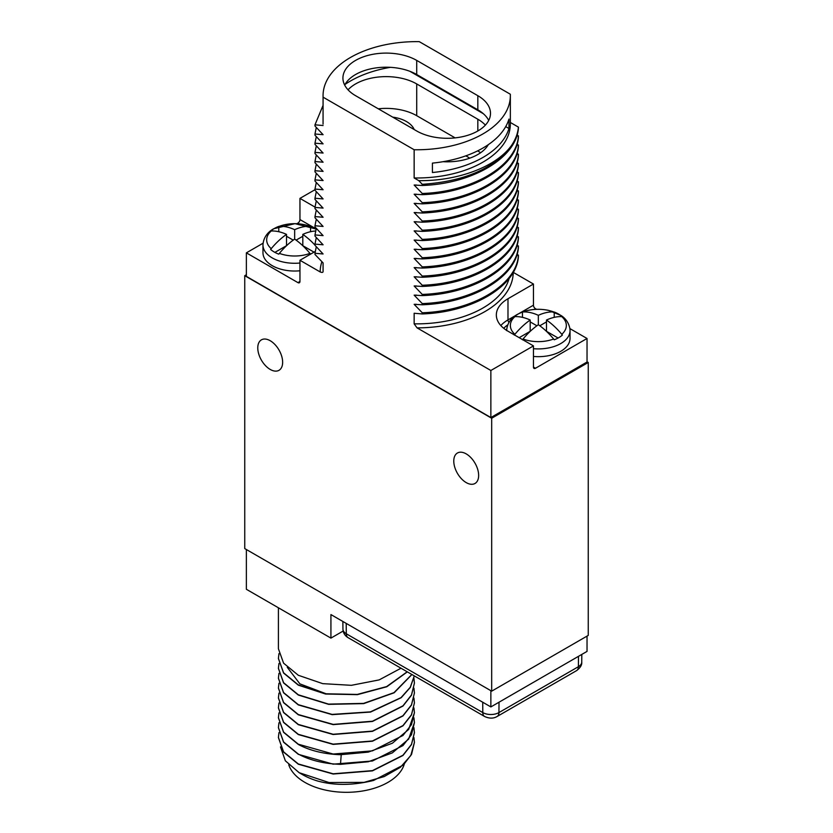 <?xml version="1.0" encoding="UTF-8"?>
<svg xmlns="http://www.w3.org/2000/svg" width="833" height="833" viewBox="0 0 833 833"><rect width="100%" height="100%" fill="white"/><g stroke="black" fill="none" stroke-linecap="round" stroke-linejoin="round"><path stroke-width="1.25" d="M246.37 274.734L244.746 275.681L244.746 548.583L491.678 691.161L588.254 635.402L588.254 362.49L587.036 361.782M491.678 691.161L491.678 418.249L244.746 275.681M466.209 482.599A17.587 10.152 -120 0 0 475.039 483.452A17.587 10.152 -120 0 0 477.694 469.354A17.587 10.152 -120 0 0 466.209 453.881A17.587 10.152 -120 0 0 457.452 452.996A17.587 10.152 -120 0 0 454.714 467.084A17.587 10.152 -120 0 0 466.209 482.599M270.204 369.435A17.587 10.152 -120 0 0 279.034 370.289A17.587 10.152 -120 0 0 281.689 356.191A17.587 10.152 -120 0 0 270.204 340.718A17.587 10.152 -120 0 0 261.447 339.833A17.587 10.152 -120 0 0 258.709 353.921A17.587 10.152 -120 0 0 270.204 369.435M588.254 362.49L491.678 418.249M263.061 243.215L246.37 252.857L246.37 276.379L490.866 417.541L587.036 362.022L587.036 338.49L569.907 328.598M536.483 309.303L535.484 308.731A2.884 1.666 -120 0 1 533.453 305.201L533.453 284.032L513.201 272.339M416.406 304.305L414.147 304.326L422.269 312.771L422.269 313.947C472.665 312.281 516.772 286.104 518.428 256.293L517.189 253.763M416.406 295.132L414.147 295.153L422.269 303.597L422.269 304.774C472.665 303.108 516.772 276.92 518.428 247.12L517.189 244.59M416.406 285.958L414.147 285.969L422.269 294.424L422.269 295.6C472.665 293.924 516.772 267.747 518.428 237.936L517.189 235.416M416.406 276.785L414.147 276.795L422.269 285.25L422.269 286.427C472.665 284.751 516.772 258.574 518.428 228.763L517.189 226.243M416.406 267.601L414.147 267.622L422.269 276.067L422.269 277.243C472.665 275.577 516.772 249.4 518.428 219.589L517.189 217.069M416.406 258.428L414.147 258.449L422.269 266.893L422.269 268.07C472.665 266.404 516.772 240.227 518.428 210.416L517.189 207.886M416.406 249.254L414.147 249.275L422.269 257.72L422.269 258.896C472.665 257.23 516.772 231.043 518.428 201.242L517.189 198.712M416.406 240.081L414.147 240.091L422.269 248.546L422.269 249.723C472.665 248.047 516.772 221.87 518.428 192.069L517.189 189.539M416.406 230.908L414.147 230.918L422.269 239.373L422.269 240.55C472.665 238.873 516.772 212.696 518.428 182.885L517.189 180.365M416.406 221.734L414.147 221.745L422.269 230.189L422.269 231.366C472.665 229.7 516.772 203.523 518.428 173.712L517.189 171.192M416.406 212.55L414.147 212.571L422.269 221.016L422.269 222.192C472.665 220.526 516.772 194.349 518.428 164.538L517.189 162.008M416.406 203.377L414.147 203.398L422.269 211.842L422.269 213.019C472.665 211.353 516.772 185.165 518.428 155.365L517.189 152.835M416.406 194.204L414.147 194.214L422.269 202.669L422.269 203.846C472.665 202.169 516.772 175.992 518.428 146.192L517.189 143.661M416.406 185.03L414.147 185.041L422.269 193.495L422.269 194.672C472.665 192.996 516.772 166.819 518.428 137.008L517.189 134.488M422.269 185.488C472.665 183.822 516.772 157.645 518.428 127.834L518.428 127.137C517.803 133.613 515.398 139.871 511.212 145.89C495.687 167.017 457.432 181.167 418.78 180.646L422.269 184.312L422.269 185.488L414.147 185.041M510.348 122.472L518.428 127.137M323.089 97.169L414.147 149.742A93.65 54.062 0 0 0 510.348 95.691A93.65 54.062 0 0 0 510.317 94.223L419.259 41.65A93.65 54.062 0 0 0 323.058 95.691A93.65 54.062 0 0 0 323.089 97.169L323.058 124.075L323.058 95.691M490.866 417.541L490.866 370.487L533.453 345.903L533.453 367.072A2.884 1.666 -60 0 0 534.047 368.394A2.884 1.666 -60 0 0 535.484 368.248L587.036 338.49M246.37 252.857L297.922 282.616A2.884 1.666 60 0 0 299.359 282.762A2.884 1.666 60 0 0 299.953 281.439L299.953 260.271L320.174 271.943C322.204 272.735 323.173 272.516 323.089 271.266L323.089 262.905L314.978 254.461L314.978 253.284L323.089 253.971L314.978 245.287L314.978 244.111L323.089 244.798L314.978 236.103L314.978 234.927L323.089 235.614L314.978 226.93L314.978 225.753L323.089 226.441L314.978 217.757L314.978 216.58L323.089 217.267L314.978 208.583L314.978 207.407L323.089 208.094L314.978 199.41L314.978 198.233L323.089 198.92L314.978 190.226L314.978 189.06L323.089 189.737L314.978 181.053L314.978 179.876L323.089 180.563L314.978 171.879L314.978 170.703L323.089 171.39L314.978 162.706L314.978 161.529L323.089 162.216L314.978 153.532L314.978 152.356L323.089 153.043L314.978 144.359L314.978 143.182L323.089 143.859L314.978 135.175L314.978 133.998L323.089 134.686L314.978 126.002L314.978 124.825L323.089 125.512M510.348 95.691L510.348 123.93A93.65 54.062 180 0 1 414.147 177.97L414.147 149.742M414.147 177.97L418.78 180.646M422.269 194.672L414.147 194.214M422.269 203.846L414.147 203.398M422.269 213.019L414.147 212.571M422.269 222.192L414.147 221.745M422.269 231.366L414.147 230.918M422.269 240.55L414.147 240.091M422.269 249.723L414.147 249.275M422.269 258.896L414.147 258.449M422.269 268.07L414.147 267.622M422.269 277.243L414.147 276.795M422.269 286.427L414.147 285.969M422.269 295.6L414.147 295.153M422.269 304.774L414.147 304.326M422.269 313.947L414.147 313.26L414.147 323.839A93.65 54.062 0 0 0 509.182 278.316M490.866 370.487L417.062 327.879L414.147 323.839M314.978 189.716L299.953 198.389L299.953 219.568L316.134 228.908M296.892 223.692L297.922 223.098A2.884 1.666 120 0 0 299.953 219.568M299.953 260.271L315.207 251.462M299.953 198.389L315.009 207.084M314.978 244.111L316.301 237.509M314.978 234.927L316.301 228.336M314.978 225.753L316.301 219.162M314.978 216.58L316.301 209.978M314.978 207.407L316.301 200.805M314.978 198.233L316.301 191.632M314.978 189.06L316.301 182.458M314.978 179.876L316.301 173.285M314.978 170.703L316.301 164.101M314.978 161.529L316.301 154.928M314.978 152.356L316.301 145.754M314.978 143.182L316.301 136.581M314.978 133.998L316.301 127.407M314.978 124.825L323.058 105.385M390.396 67.338A93.65 54.062 0 0 0 345.07 84.404M416.708 130.989A43.222 24.959 0 0 0 463.804 136.393A43.222 24.959 0 0 0 490.491 113.34A43.222 24.959 0 0 0 477.83 95.691L416.708 60.403A43.222 24.959 0 0 0 369.602 54.999A43.222 24.959 0 0 0 342.925 78.052A43.222 24.959 0 0 0 355.576 95.691L416.708 130.989M508.963 128.49L508.963 119.088A93.65 54.062 0 0 1 432.41 163.112L432.41 172.525A93.65 54.062 0 0 0 508.963 128.49L505.714 126.616M511.212 145.89C493.886 168.63 464.231 181.438 422.269 184.312M518.428 135.831C516.772 165.642 472.665 191.819 422.269 193.495M518.428 145.015C516.772 174.815 472.665 201.003 422.269 202.669M518.428 154.188C516.772 183.989 472.665 210.176 422.269 211.842M518.428 163.362C516.772 193.173 472.665 219.35 422.269 221.016M518.428 172.535C516.772 202.346 472.665 228.523 422.269 230.189M518.428 181.709C516.772 211.52 472.665 237.697 422.269 239.373M518.428 190.892C516.772 220.693 472.665 246.87 422.269 248.546M518.428 200.066C516.772 229.866 472.665 256.054 422.269 257.72M518.428 209.239C516.772 239.05 472.665 265.227 422.269 266.893M518.428 218.413C516.772 248.224 472.665 274.401 422.269 276.067M518.428 227.586C516.772 257.397 472.665 283.574 422.269 285.25M518.428 236.77C516.772 266.57 472.665 292.747 422.269 294.424M518.428 245.943C516.772 275.744 472.665 301.931 422.269 303.597M518.428 255.117C516.772 284.928 472.665 311.105 422.269 312.771M533.453 284.032L507.984 298.735A39.765 22.96 0 0 0 496.333 314.968A39.765 22.96 0 0 0 507.984 331.201L533.453 345.903M533.453 356.451A31.696 18.295 0 0 0 560.755 351.318A31.696 18.295 0 0 0 570.032 338.375L570.032 330.618A31.696 18.295 180 0 1 560.755 343.56A31.696 18.295 0 0 1 533.453 348.694M514.305 335.085L514.898 334.304A57.342 33.101 -60 0 1 530.194 320.028A57.342 33.101 -120 0 0 514.898 316.644L514.305 316.738A28.811 16.639 0 0 1 517.97 314.145A28.811 16.639 0 0 1 522.458 312.031L523.051 311.938A57.342 33.101 60 0 1 538.337 315.322A57.342 33.101 -60 0 1 553.633 311.938L554.226 312.031A28.811 16.639 0 0 1 562.379 316.738L561.786 316.644A57.342 33.101 120 0 0 546.49 320.028L546.49 331.315L558.1 338.021M546.49 320.028A57.342 33.101 60 0 1 561.786 334.304L562.379 335.085A28.811 16.639 0 0 1 558.714 337.677A28.811 16.639 0 0 1 554.226 339.791L553.633 339.01A57.342 33.101 -120 0 0 538.337 324.735A57.342 33.101 120 0 0 523.051 339.01L522.458 339.791M554.226 312.031L554.226 317.352M522.458 312.031L522.458 317.352M538.337 315.322L538.337 324.735M536.889 325.776L530.194 321.902M546.49 321.902L539.794 325.776M530.194 320.028L530.194 331.315L519.188 337.667M488.721 120.4A43.222 24.959 0 0 0 477.83 109.81L416.708 74.522A43.222 24.959 0 0 0 344.685 85.112M410.013 71.367L483.296 113.673M443.01 161.696A43.222 24.959 0 0 0 488.336 144.63M485.379 125.106A43.222 24.959 0 0 0 477.83 119.223L416.708 83.935A43.222 24.959 0 0 0 348.027 89.818M480.61 152.751A43.222 24.959 0 0 0 477.83 150.981L477.632 150.867M455.13 137.882L416.708 115.693A43.222 24.959 0 0 0 378.276 108.8M469.708 158.197A28.811 16.639 0 0 0 467.636 156.864A28.811 16.639 0 0 0 465.751 155.865M414.188 129.531A28.811 16.639 0 0 0 406.514 121.576A28.811 16.639 0 0 0 392.728 117.141M314.978 253.284L316.301 246.683M316.092 229.044L294.997 223.64L273.734 228.742C270.319 230.564 263.54 235.406 262.968 244.985L262.968 252.743A31.696 18.295 0 0 0 299.953 270.777M310.542 254.159L309.949 253.378A57.342 33.101 -120 0 0 294.663 239.092L294.663 229.689A57.342 33.101 60 0 0 279.367 226.305L278.774 226.399A28.811 16.639 0 0 0 274.286 228.513A28.811 16.639 0 0 0 270.621 231.105L271.214 231.012A27.989 16.16 0 0 0 271.214 248.671A57.342 33.101 -60 0 1 286.51 234.385L286.51 245.683L274.9 252.378M294.663 229.689A57.342 33.101 -60 0 1 309.949 226.305L310.542 226.399L310.542 231.72M316.061 229.137A28.811 16.639 0 0 0 310.542 226.399M315.592 231.012A57.342 33.101 120 0 0 302.806 234.385L302.806 245.683L314.02 252.149M302.806 234.385A57.342 33.101 60 0 1 314.978 245.1M294.663 239.092A57.342 33.101 120 0 0 279.367 253.378L278.774 254.159A28.811 16.639 0 0 1 270.621 249.452L271.214 248.671M278.774 226.399L278.774 231.72M293.206 240.133L286.51 236.27M302.806 236.27L296.111 240.133M286.51 234.385A57.342 33.101 -120 0 0 271.214 231.012M490.866 690.692L490.866 706.925L330.93 614.577L330.93 638.109L246.37 589.285L246.37 549.53M343.154 631.05L330.93 638.109M278.409 607.788L278.409 648.751L283.584 663.162L298.329 675.282L322.715 683.643L351.391 685.32L379.171 679.895L401.006 668.222M407.191 671.794L386.637 686.59L357.253 694.43L325.495 693.774L298.329 684.924L283.584 672.804L278.409 658.403L278.972 653.572M278.409 658.518L283.584 673.043L298.329 685.163L325.568 694.024L357.409 694.649L386.814 686.746L407.327 671.867M278.409 678.281L283.584 692.806L298.329 704.926L332.148 714.641L370.55 712.059L401.204 697.7L410.367 687.34L414.293 675.896M278.409 668.399L283.584 682.925L298.329 695.045L328.65 704.354L363.698 703.614L394.144 692.785L411.929 674.522M287.26 667.306L299.88 683.862L326.546 693.941M414.272 675.875L410.252 687.287L401.037 697.606L370.373 711.871L332.065 714.402L298.329 704.687L283.584 692.567L278.409 678.166L278.972 673.335M278.409 707.925L283.584 722.45L298.329 734.571L333.148 744.39L372.434 741.224L402.953 725.835L411.481 714.964L414.407 702.979M278.409 698.044L283.584 712.569L298.329 724.689L333.148 734.508L372.434 731.343L402.953 715.953L411.481 705.082L414.407 693.098M278.409 688.152L283.584 702.688L298.329 714.808L333.148 724.627L372.434 721.461L402.953 706.072L411.481 695.201L414.407 683.216M278.409 717.807L283.584 732.332L298.329 744.452C310.074 750.72 324.12 754.136 340.489 754.698L368.269 752.116L392.353 743.234L408.649 729.448L414.407 712.861M413.939 698.044L414.418 702.865L411.481 714.724L402.953 725.605L372.434 740.985L333.148 744.15L298.329 734.331L283.584 722.211L278.409 707.811L278.972 702.979M413.939 688.162L414.418 692.983L411.481 704.843L402.953 715.724L372.434 731.103L333.148 734.269L298.329 724.45L283.584 712.33L278.409 697.929L278.972 693.098M413.939 707.925L414.418 712.746L411.481 724.606L402.953 735.487L372.434 750.866L333.148 754.032L298.329 744.213L283.584 732.092L278.409 717.692L278.972 712.861M413.939 717.807L414.418 722.628L408.649 739.09L392.353 752.876L368.269 761.758L340.489 764.35C324.12 763.788 310.074 760.373 298.329 754.094L283.584 741.974L278.409 727.563L278.972 722.742M413.939 678.281L414.418 683.102L411.481 694.961L402.953 705.843L372.434 721.222L333.148 724.387L298.329 714.568L283.584 702.448L278.409 688.048L278.972 683.216M411.835 674.48L393.978 692.65L363.542 703.406L328.577 704.114L298.329 694.805L283.584 682.685L278.409 668.285L278.972 663.453M413.939 727.688L414.418 732.748L411.481 744.608L402.953 755.479L372.434 770.869L333.148 774.024L298.329 764.215L283.584 752.095L278.409 737.569M414.407 742.505L411.575 754.302L403.307 765.038L373.601 780.438A68.004 39.255 180 0 1 364.011 782.374L384.19 776.575L400.361 767.318L410.804 755.521L414.418 742.39L413.939 737.569M278.409 727.688L283.584 742.213L298.329 754.334L333.148 764.153L372.434 760.987L402.953 745.597L411.481 734.727L414.407 722.742M280.471 746.899L285.355 760.81L299.162 772.691L302.4 774.565A62.236 35.934 180 0 0 317.363 780.938C334.335 785.675 353.088 785.509 373.601 780.438M278.972 732.624L278.409 737.444L283.584 751.855L298.329 763.976L333.148 773.795L372.434 770.629L402.953 755.25L411.481 744.369L414.418 732.509M299.162 772.691L329.004 782.531L364.011 782.374M404.286 764.111A58.706 33.893 0 0 1 364.229 790.715A58.706 33.893 0 0 1 304.899 782.385A58.706 33.893 180 0 1 288.759 764.819M587.036 636.11L587.036 651.396L490.866 706.925M321.892 261.677A96.524 55.728 0 0 0 320.174 271.943M323.058 262.874L323.058 269.798A93.65 54.062 0 0 0 323.089 271.266M417.062 327.879A96.524 55.728 0 0 0 513.232 272.349M507.984 298.735L507.984 319.903L515.742 315.426M519.219 313.416L533.453 305.201M534.255 309.439L535.484 308.731M508.932 322.433A2.884 1.666 60 0 1 507.984 319.903A39.765 22.96 180 0 0 500.82 325.557M535.484 368.248L533.453 367.072M503.726 328.296A36.881 21.294 180 0 1 507.745 324.88M561.786 316.644A27.989 16.16 180 0 1 561.786 334.304M523.051 311.938A27.989 16.16 180 0 1 553.633 311.938M523.051 339.01A27.989 16.16 0 0 0 553.633 339.01M514.898 316.644A27.989 16.16 0 0 0 514.898 334.304M477.83 119.223L477.83 130.989M416.708 83.935L416.708 115.693M477.83 95.691L477.83 109.81M416.708 60.403L416.708 74.522M299.953 281.439L297.922 282.616M297.922 223.098L299.224 223.848M262.968 244.985A31.696 18.295 0 0 0 299.953 263.02M279.367 226.305A27.989 16.16 180 0 1 309.949 226.305M279.367 253.378A27.989 16.16 0 0 0 309.949 253.378M340.489 764.35L341.218 754.719M482.724 702.219L482.796 712.579L346.289 633.767A11.412 6.591 180 0 1 342.946 629.154L342.863 621.47M346.205 623.407L346.289 633.767A8.642 4.988 -60 0 0 348.079 637.661C344.883 635.766 343.175 632.924 342.946 629.154M499.019 702.219L498.936 712.579A11.412 6.591 180 0 1 482.796 712.579A8.642 4.988 -60 0 0 484.587 716.474L348.079 637.661M578.477 656.342L578.394 666.702L498.936 712.579A8.642 4.988 -120 0 1 497.145 716.474C493.469 718.65 489.283 718.65 484.587 716.474M581.819 654.405L581.736 662.089A11.412 6.591 180 0 1 578.394 666.702A8.642 4.988 -120 0 1 576.613 670.607L497.145 716.474M570.032 330.618L569.939 328.91C568.387 320.278 562.692 316.561 560.984 315.457L548.458 310.334C537.004 308.106 526.664 309.459 517.418 314.385C514.003 316.196 507.224 321.049 506.641 330.618M581.736 662.089C582.08 664.932 580.362 667.774 576.613 670.607"/></g></svg>
